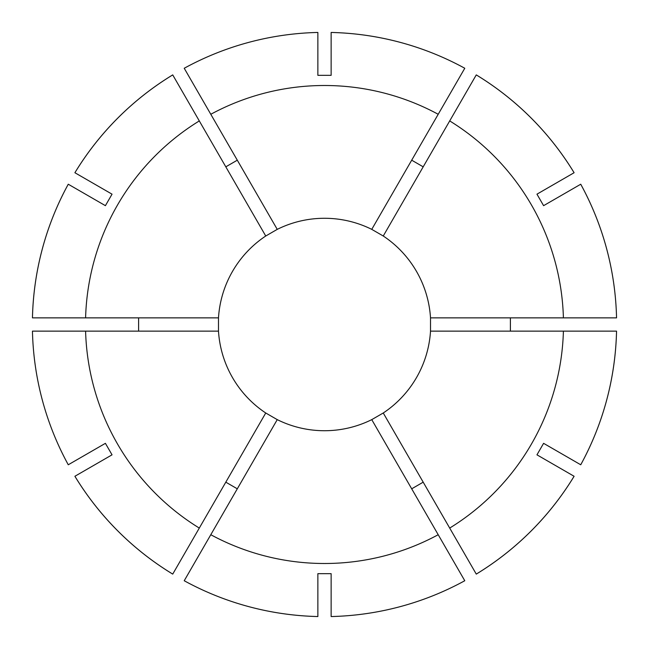 <?xml version="1.0" encoding="UTF-8"?>
<svg xmlns="http://www.w3.org/2000/svg" width="649" height="649" viewBox="0 0 649 649"><rect width="100%" height="100%" fill="white"/><g stroke="black" fill="none" stroke-linecap="round" stroke-linejoin="round"><path stroke-width="0.97" d="M383.259 412.991A106.225 106.225 0 0 0 430.514 331.136L430.514 317.864A106.225 106.225 0 0 0 383.259 236.009L371.755 229.365A106.225 106.225 0 0 0 277.245 229.365L265.741 236.009A106.225 106.225 0 0 0 218.486 317.864L218.486 331.136A106.225 106.225 0 0 0 265.741 412.991L277.245 419.635A106.225 106.225 0 0 0 371.755 419.635L383.259 412.991L476.277 574.105A292.123 292.123 0 0 0 574.105 476.277L574.097 476.269A292.123 292.123 0 0 1 476.269 574.097M225.803 482.166L237.299 488.811M411.701 488.811L423.197 482.166M510.398 331.136L510.398 317.864M423.197 166.834L411.701 160.189M317.864 616.55A292.123 292.123 0 0 1 184.227 580.741L184.227 580.741A292.123 292.123 0 0 0 317.864 616.542L317.864 573.659L331.136 573.659L331.136 616.55A292.123 292.123 0 0 0 464.773 580.733A292.123 292.123 0 0 1 331.136 616.55M580.741 184.227A292.123 292.123 0 0 1 616.55 317.864L616.55 317.864A292.123 292.123 0 0 0 580.733 184.227L543.594 205.668L536.958 194.173L574.105 172.723A292.123 292.123 0 0 0 476.277 74.895L476.269 74.903A292.123 292.123 0 0 1 574.097 172.731M331.136 32.45A292.123 292.123 0 0 1 464.773 68.259L464.773 68.259A292.123 292.123 0 0 0 331.136 32.458L331.136 75.341L317.864 75.341L317.864 32.45A292.123 292.123 0 0 0 184.227 68.267A292.123 292.123 0 0 1 317.864 32.45M371.755 419.635L438.205 534.719A238.994 238.994 0 0 1 210.795 534.719L184.227 580.733M438.205 534.719L464.773 580.741M430.514 331.136L563.405 331.136A238.994 238.994 0 0 1 449.7 528.075M563.405 331.136L616.542 331.136A292.123 292.123 0 0 1 580.733 464.773L543.594 443.332L536.958 454.827L574.097 476.269M383.259 236.009L449.7 120.925A238.994 238.994 0 0 1 563.405 317.864L616.542 317.864M449.7 120.925L476.269 74.903M277.245 229.365L210.795 114.281A238.994 238.994 0 0 1 438.205 114.281L464.773 68.267M210.795 114.281L184.227 68.259M218.486 317.864L85.595 317.864A238.994 238.994 0 0 1 199.3 120.925L172.723 74.895A292.123 292.123 0 0 0 74.895 172.723L74.903 172.731A292.123 292.123 0 0 1 172.731 74.903M85.595 317.864L32.458 317.864A292.123 292.123 0 0 1 68.267 184.227L105.406 205.668L112.042 194.173L74.903 172.731M237.299 160.189L225.803 166.834M277.245 419.635L210.795 534.719M430.514 317.864L563.405 317.864M371.755 229.365L438.205 114.281M265.741 236.009L199.3 120.925M138.602 317.864L138.602 331.136M172.723 574.105A292.123 292.123 0 0 1 74.895 476.277L74.903 476.269A292.123 292.123 0 0 0 172.731 574.097L172.723 574.105M616.542 331.136L616.55 331.136A292.123 292.123 0 0 1 580.741 464.773L580.741 464.773M265.741 412.991L172.731 574.097M199.3 528.075A238.994 238.994 0 0 1 85.595 331.136L32.45 331.136A292.123 292.123 0 0 0 68.267 464.773A292.123 292.123 0 0 1 32.45 331.136M74.903 476.269L112.042 454.827L105.406 443.332L68.259 464.773M32.458 317.864L32.45 317.864A292.123 292.123 0 0 1 68.259 184.227L68.259 184.227M218.486 331.136L85.595 331.136"/></g></svg>
